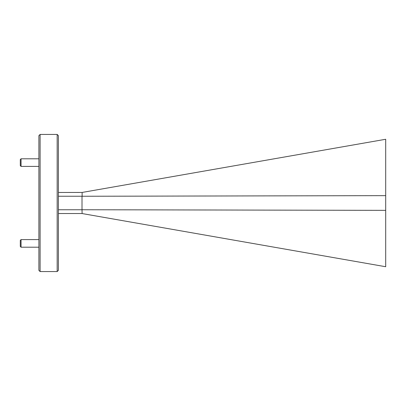 <?xml version="1.0" encoding="UTF-8"?>
<svg xmlns="http://www.w3.org/2000/svg" width="406" height="406" viewBox="0 0 406 406"><rect width="100%" height="100%" fill="white"/><g stroke="black" fill="none" stroke-linecap="round" stroke-linejoin="round"><path stroke-width="0.61" d="M20.3 246.447L20.3 240.352L21.061 239.591L21.061 247.208L20.3 246.447M20.3 165.648L20.3 159.553L21.061 158.792L21.061 166.409L20.3 165.648M40.108 271.563L38.89 270.345L38.89 135.655L40.108 134.437L40.108 271.563L57.17 271.563L57.17 134.437L40.108 134.437M57.17 134.437L58.393 135.655L58.393 270.345L57.17 271.563M58.393 196.245L82.012 196.245L82.012 209.755L58.393 209.755M58.393 213.526L81.966 213.526L385.7 266.732L385.7 195.646L82.119 196.26L82.119 192.444L58.393 192.474M82.119 213.556L82.012 209.755M385.7 195.646L385.7 139.268L82.119 192.444M385.7 210.354L82.119 209.74M38.89 247.208L21.061 247.208M38.89 239.591L21.061 239.591M38.89 166.409L21.061 166.409M38.89 158.792L21.061 158.792"/></g></svg>
